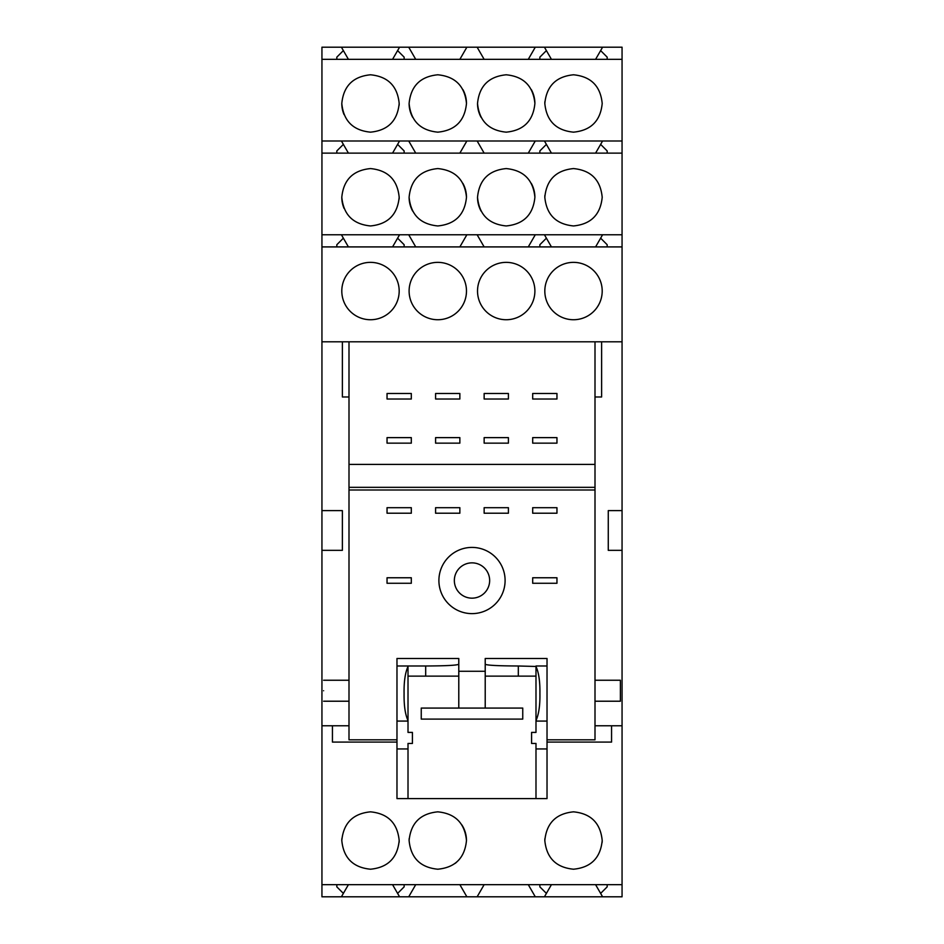 <?xml version="1.0" encoding="UTF-8"?>
<svg xmlns="http://www.w3.org/2000/svg" width="944" height="944" viewBox="0 0 944 944"><rect width="100%" height="100%" fill="white"/><g stroke="black" fill="none" stroke-linecap="round" stroke-linejoin="round"><path stroke-width="1.42" d="M607.169 59.342L607.169 57.136L600.632 50.598L602.591 47.2L622.061 47.2L622.061 725.771L611.559 725.771L611.559 742.09L547.024 742.09M539.862 884.658L539.862 886.864L546.399 893.402L544.44 896.8L622.061 896.8L622.061 725.771M544.44 896.8L321.939 896.8L321.939 725.771L332.441 725.771L332.441 742.09L396.976 742.09M622.061 341.799L321.939 341.799L321.939 725.771M321.939 341.799L321.939 234.773L341.409 234.773L343.368 238.171L336.831 244.708L336.831 246.915M622.061 153.129L321.939 153.129L321.939 234.773M321.939 153.129L321.939 140.986L341.409 140.986L343.368 144.385L336.831 150.922L336.831 153.129M622.061 59.342L321.939 59.342L321.939 140.986M321.939 59.342L321.939 47.2L602.591 47.2M622.061 550.34L608.266 550.34L608.266 510.621L622.061 510.621M622.061 246.915L321.939 246.915M506.208 319.733A28.686 28.686 0 0 0 534.894 291.047A28.686 28.686 0 0 0 506.208 262.361A28.686 28.686 0 0 0 477.522 291.047A28.686 28.686 0 0 0 506.208 319.733M370.485 262.361A28.686 28.686 0 0 0 341.799 291.047A28.686 28.686 0 0 0 370.485 319.733A28.686 28.686 0 0 0 399.182 291.047A28.686 28.686 0 0 0 370.485 262.361M437.792 319.733A28.686 28.686 0 0 0 466.478 291.047A28.686 28.686 0 0 0 437.792 262.361A28.686 28.686 0 0 0 409.106 291.047A28.686 28.686 0 0 0 437.792 319.733M573.515 262.361A28.686 28.686 0 0 0 544.818 291.047A28.686 28.686 0 0 0 573.515 319.733A28.686 28.686 0 0 0 602.201 291.047A28.686 28.686 0 0 0 573.515 262.361M622.061 234.773L341.409 234.773M607.169 246.915L607.169 244.708L600.632 238.171L602.591 234.773M437.792 168.575C420.375 170.274 410.805 179.832 409.106 197.261C410.805 214.689 420.375 224.247 437.792 225.946C455.22 224.247 464.778 214.689 466.478 197.261C464.778 179.832 455.22 170.274 437.792 168.575M506.208 225.946C523.625 224.247 533.195 214.689 534.894 197.261C533.195 179.832 523.625 170.274 506.208 168.575C488.78 170.274 479.222 179.832 477.522 197.261C479.222 214.689 488.78 224.247 506.208 225.946M370.485 168.575C353.068 170.274 343.498 179.832 341.799 197.261C343.498 214.689 353.068 224.247 370.485 225.946C387.913 224.247 397.471 214.689 399.182 197.261C397.471 179.832 387.913 170.274 370.485 168.575M573.515 225.946C590.932 224.247 600.502 214.689 602.201 197.261C600.502 179.832 590.932 170.274 573.515 168.575C556.087 170.274 546.529 179.832 544.818 197.261C546.529 214.689 556.087 224.247 573.515 225.946M622.061 140.986L341.409 140.986M607.169 153.129L607.169 150.922L600.632 144.385L602.591 140.986M437.792 74.788C420.375 76.488 410.805 86.046 409.106 103.474C410.805 120.903 420.375 130.461 437.792 132.16C455.22 130.461 464.778 120.903 466.478 103.474C464.778 86.046 455.22 76.488 437.792 74.788M506.208 132.16C523.625 130.461 533.195 120.903 534.894 103.474C533.195 86.046 523.625 76.488 506.208 74.788C488.78 76.488 479.222 86.046 477.522 103.474C479.222 120.903 488.78 130.461 506.208 132.16M370.485 74.788C353.068 76.488 343.498 86.046 341.799 103.474C343.498 120.903 353.068 130.461 370.485 132.16C387.913 130.461 397.471 120.903 399.182 103.474C397.471 86.046 387.913 76.488 370.485 74.788M573.515 132.16C590.932 130.461 600.502 120.903 602.201 103.474C600.502 86.046 590.932 76.488 573.515 74.788C556.087 76.488 546.529 86.046 544.818 103.474C546.529 120.903 556.087 130.461 573.515 132.16M607.169 884.658L607.169 886.864L600.632 893.402L602.591 896.8M622.061 884.658L321.939 884.658M408.009 798.6L408.009 748.946L396.976 748.946L396.976 798.6L535.991 798.6L535.991 743.435L531.578 743.435L531.578 732.402L535.991 732.402L535.991 720.602C538.812 714.325 540.121 705.298 539.921 693.533C540.098 681.592 538.788 672.565 535.991 666.464L518.315 665.992C498.054 665.898 487.021 665.319 485.216 664.257L485.216 658.475L547.024 658.475L547.024 665.98L535.991 665.992M399.182 840.526C397.471 823.097 387.913 813.539 370.485 811.84C353.068 813.539 343.498 823.097 341.799 840.526C343.498 857.954 353.068 867.512 370.485 869.212C387.913 867.512 397.471 857.954 399.182 840.526M602.201 840.526C600.502 823.097 590.932 813.539 573.515 811.84C556.087 813.539 546.529 823.097 544.818 840.526C546.529 857.954 556.087 867.512 573.515 869.212C590.932 867.512 600.502 857.954 602.201 840.526M437.792 869.212C455.22 867.512 464.778 857.954 466.478 840.526C464.778 823.097 455.22 813.539 437.792 811.84C420.375 813.539 410.805 823.097 409.106 840.526C410.805 857.954 420.375 867.512 437.792 869.212M611.559 725.771L595.003 725.771M336.831 884.658L336.831 886.864L343.368 893.402L341.409 896.8M348.419 884.658L343.368 893.402M399.56 896.8L397.601 893.402L404.138 886.864L404.138 884.658M392.562 884.658L397.601 893.402M415.726 884.658L408.717 896.8M466.867 896.8L459.858 884.658M484.142 884.658L477.133 896.8M535.283 896.8L528.274 884.658M551.438 884.658L546.399 893.402M595.581 884.658L600.632 893.402M321.939 510.621L342.377 510.621L342.377 550.34L321.939 550.34M336.831 59.342L336.831 57.136L343.368 50.598L341.409 47.2M348.997 725.771L332.441 725.771M342.377 341.799L342.377 396.976L348.997 396.976L348.997 341.799M595.003 341.799L595.003 396.976L601.623 396.976L601.623 341.799M595.581 246.915L600.632 238.171M348.419 246.915L343.368 238.171M392.562 246.915L399.56 234.773M404.138 246.915L404.138 244.708L397.601 238.171M408.717 234.773L415.726 246.915M459.858 246.915L466.867 234.773M477.133 234.773L484.142 246.915M528.274 246.915L535.283 234.773M544.44 234.773L546.399 238.171L539.862 244.708L539.862 246.915M551.438 246.915L546.399 238.171M409.106 197.261A28.686 28.686 0 0 0 412.681 211.114M466.478 197.261A28.686 28.686 0 0 0 462.914 183.407M534.894 197.261A28.686 28.686 0 0 0 531.319 183.407M477.522 197.261A28.686 28.686 0 0 0 481.086 211.114M341.799 197.261A28.686 28.686 0 0 0 344.029 208.353M399.111 199.16A28.686 28.686 0 0 0 399.182 197.119M544.889 195.361A28.686 28.686 0 0 0 544.83 197.567M595.581 153.129L600.632 144.385M348.419 153.129L343.368 144.385M392.562 153.129L399.56 140.986M404.138 153.129L404.138 150.922L397.601 144.385M408.717 140.986L415.726 153.129M459.858 153.129L466.867 140.986M477.133 140.986L484.142 153.129M528.274 153.129L535.283 140.986M544.44 140.986L546.399 144.385L539.862 150.922L539.862 153.129M551.438 153.129L546.399 144.385M409.106 103.474A28.686 28.686 0 0 0 412.681 117.327M466.478 103.474A28.686 28.686 0 0 0 462.914 89.609M534.894 103.474A28.686 28.686 0 0 0 531.319 89.609M477.522 103.474A28.686 28.686 0 0 0 481.086 117.327M341.799 103.474A28.686 28.686 0 0 0 344.029 114.554M399.111 105.374A28.686 28.686 0 0 0 399.182 103.333M544.889 101.574A28.686 28.686 0 0 0 544.83 103.781M595.581 59.342L600.632 50.598M348.419 59.342L343.368 50.598M392.562 59.342L399.56 47.2M404.138 59.342L404.138 57.136L397.601 50.598M408.717 47.2L415.726 59.342M459.858 59.342L466.867 47.2M477.133 47.2L484.142 59.342M528.274 59.342L535.283 47.2M544.44 47.2L546.399 50.598L539.862 57.136L539.862 59.342M551.438 59.342L546.399 50.598M472 562.86A17.653 17.653 0 0 1 489.653 580.513A17.653 17.653 0 0 1 472 598.166A17.653 17.653 0 0 1 454.347 580.513A17.653 17.653 0 0 1 472 562.86M396.976 739.813L348.997 739.813L348.997 396.976M396.976 748.946L396.976 658.475L458.784 658.475L458.784 664.257C456.99 665.319 445.957 665.898 425.685 665.992L396.976 665.98M547.024 665.98L547.024 798.6L535.991 798.6M348.997 490.007L595.003 490.007L595.003 739.813L547.024 739.813M341.87 838.626A28.686 28.686 0 0 0 341.799 840.526M399.111 842.426A28.686 28.686 0 0 0 399.182 840.384M544.889 838.626A28.686 28.686 0 0 0 544.83 840.833M602.13 842.426A28.686 28.686 0 0 0 602.201 840.278M455.043 863.453A28.686 28.686 0 0 0 456.518 862.261M466.478 840.526A28.686 28.686 0 0 0 461.828 824.867M409.165 838.626A28.686 28.686 0 0 0 409.106 840.526M595.003 490.007L595.003 464.389L348.997 464.389M595.003 701.215L620.385 701.215L620.385 680.246L595.003 680.246M323.615 690.737C323.615 704.259 323.615 704.259 323.615 690.737C323.615 677.214 323.615 677.214 323.615 690.737M396.976 721.074L408.009 721.074L408.009 732.402L412.422 732.402L412.422 743.435L408.009 743.435L408.009 748.946M408.009 721.074L408.009 666.464C405.188 672.742 403.879 681.757 404.079 693.533C403.902 705.475 405.212 714.49 408.009 720.602M485.216 708.071L421.248 708.071L421.248 719.104L522.752 719.104L522.752 708.071L485.216 708.071L485.216 664.257M458.784 708.071L458.784 664.257M547.024 721.074L535.991 721.074M485.216 671.267L458.784 671.267M472 547.414A33.099 33.099 0 0 0 438.901 580.513A33.099 33.099 0 0 0 472 613.624A33.099 33.099 0 0 0 505.099 580.513A33.099 33.099 0 0 0 472 547.414M408.009 676.128L425.685 676.128L425.685 665.992M458.784 676.128L425.685 676.128M535.991 676.128L485.216 676.128M535.991 666.464L535.991 720.602M387.04 577.763L411.313 577.763L411.313 583.274L387.04 583.274L387.04 577.763M411.313 507.695L411.313 513.206L387.04 513.206L387.04 507.695L411.313 507.695M459.858 507.695L459.858 513.206L435.585 513.206L435.585 507.695L459.858 507.695M508.415 507.695L508.415 513.206L484.142 513.206L484.142 507.695L508.415 507.695M556.96 513.206L532.687 513.206L532.687 507.695L556.96 507.695L556.96 513.206M532.687 577.763L556.96 577.763L556.96 583.274L532.687 583.274L532.687 577.763M387.04 437.627L411.313 437.627L411.313 443.149L387.04 443.149L387.04 437.627M459.858 437.627L459.858 443.149L435.585 443.149L435.585 437.627L459.858 437.627M459.858 393.495L459.858 399.017L435.585 399.017L435.585 393.495L459.858 393.495M484.142 437.627L508.415 437.627L508.415 443.149L484.142 443.149L484.142 437.627M484.142 393.495L508.415 393.495L508.415 399.017L484.142 399.017L484.142 393.495M532.687 437.627L556.96 437.627L556.96 443.149L532.687 443.149L532.687 437.627M532.687 393.495L556.96 393.495L556.96 399.017L532.687 399.017L532.687 393.495M387.04 393.495L411.313 393.495L411.313 399.017L387.04 399.017L387.04 393.495M595.003 464.389L595.003 396.976M595.003 487.328L348.997 487.328M547.024 748.946L535.991 748.946M518.315 665.992L518.315 676.128M348.997 701.215L323.615 701.215M348.997 680.246L323.615 680.246"/></g></svg>
